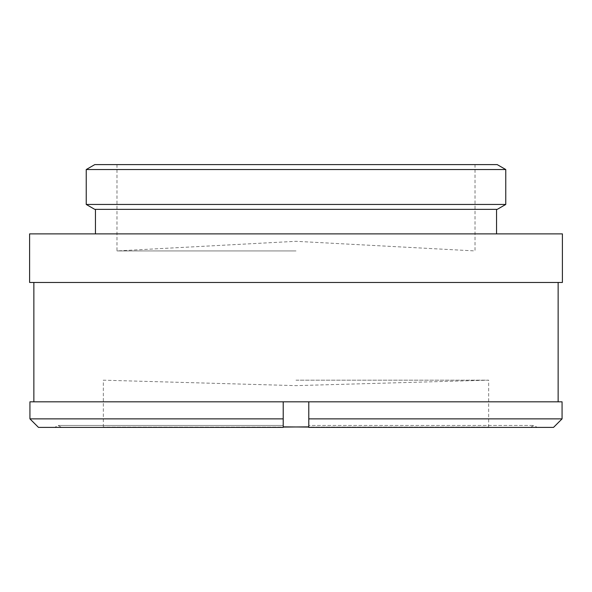 <?xml version="1.0" encoding="UTF-8"?>
<svg xmlns="http://www.w3.org/2000/svg" width="592" height="592" viewBox="0 0 592 592"><rect width="100%" height="100%" fill="white"/><g stroke="black" fill="none" stroke-linecap="round" stroke-linejoin="round"><path stroke-width="0.44" stroke-dasharray="2.96 2.22" d="M296 250.927L116.979 250.927L296 250.927M296 380.182L488.659 380.182L296 380.182M562.067 401.813L33.862 401.813L308.787 401.813L308.787 427.387L308.787 425.448L533.888 425.448L308.787 425.448L308.787 426.869L296 427.069L103.341 427.069L296 427.069L283.213 426.869L283.213 425.448L58.112 425.448L283.213 425.448L283.213 427.387L283.213 401.813L29.933 401.813M562.4 282.465L29.6 282.465M562.4 233.877L29.6 233.877M497.236 209.368L94.764 209.368M505.76 204.447L86.24 204.447M505.76 169.534L86.24 169.534M497.236 164.613L94.764 164.613M283.213 418.862L29.933 418.862M308.787 401.813L308.787 426.869L308.787 401.813L283.213 401.813L283.213 427.387L38.473 427.387M308.787 427.069L283.213 427.069M296 209.368L95.453 209.368L296 209.368M296 282.465L33.862 282.465L296 282.465M562.067 418.862L308.787 418.862M553.527 427.387L308.787 427.387L537.255 427.387L308.787 427.387L308.787 425.448L308.787 426.869M296 427.069L488.659 427.069L296 427.069M283.213 401.813L283.213 426.869M116.979 164.613L116.979 250.927L296 241.314L475.021 250.927L475.021 164.613M103.341 427.069L103.341 380.182L296 385.629L488.659 380.182L488.659 427.069M60.932 427.069L58.112 425.448L54.745 427.387M531.068 427.069L533.888 425.448L537.255 427.387"/><path stroke-width="0.89" d="M29.933 418.862L283.213 418.862L283.213 427.387L38.473 427.387L29.933 418.862L29.933 401.813L562.067 401.813L562.067 418.862L308.787 418.862L308.787 401.813M296 282.465L562.4 282.465L562.4 233.877L29.6 233.877L29.6 282.465L296 282.465M505.76 204.447L86.24 204.447L94.764 209.368L497.236 209.368L505.76 204.447L505.76 169.534L86.24 169.534L94.764 164.613L497.236 164.613L505.76 169.534M283.213 401.813L283.213 418.862M283.213 427.069L308.787 426.869M283.213 426.869L308.787 427.069M562.067 418.862L553.527 427.387L308.787 427.387L308.787 418.862M558.138 401.813L558.138 282.465M496.547 233.877L496.547 209.368M86.24 204.447L86.24 169.534M95.453 233.877L95.453 209.368M33.862 401.813L33.862 282.465"/></g></svg>
